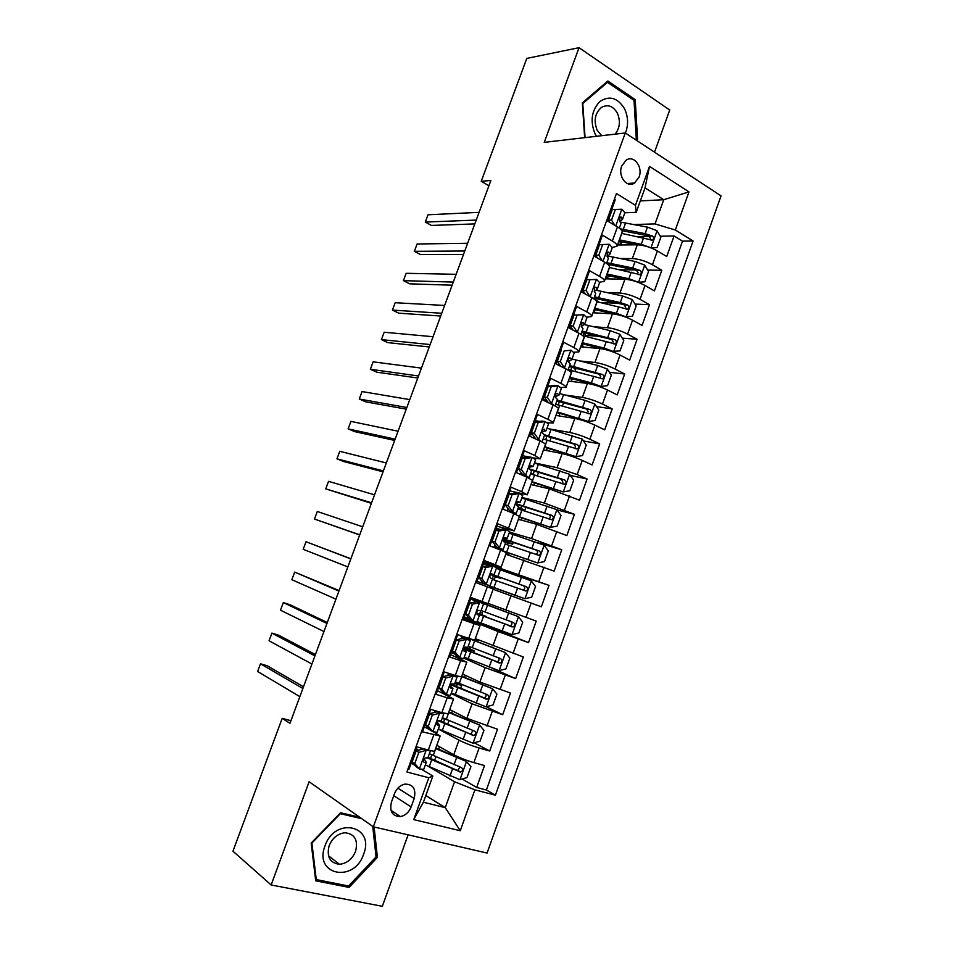 <?xml version="1.0" encoding="UTF-8"?>
<svg xmlns="http://www.w3.org/2000/svg" width="954" height="954" viewBox="0 0 954 954"><rect width="100%" height="100%" fill="white"/><g stroke="black" fill="none" stroke-linecap="round" stroke-linejoin="round"><path stroke-width="1.43" d="M621.722 166.044C617.584 176.228 626.969 188.463 634.577 183.013L639.061 177.086C643.199 166.962 633.802 154.584 626.074 160.212L621.722 166.044M654.516 152.175L669.732 110.032L579.042 47.7L526.799 58.397L481.245 181.284L488.925 185.744M487.077 853.043L721.045 195.88L625.275 132.964L373.336 826.82L487.077 853.043M373.336 826.82L309.096 781.743L271.139 884.966L382.327 906.3L408.109 834.845M614.4 199.219L615.258 199.756L607.579 220.982L617.441 226.909L612.349 241.016C615.926 243.187 617.488 244.928 617.023 246.239L612.337 247.456M612.349 241.016L602.439 235.161L594.724 256.471L604.681 262.219L599.565 276.386C603.178 278.485 604.776 280.13 604.359 281.311L599.696 282.253M599.565 276.386L589.56 270.709L581.809 292.115L591.862 297.672L586.722 311.898C590.371 313.926 592.017 315.464 591.635 316.525L586.925 317.205M586.722 311.898L576.621 306.413L568.846 327.902L578.995 333.28L573.831 347.566C577.516 349.522 579.197 350.953 578.875 351.883L573.986 352.264M573.831 347.566L563.635 342.259L555.824 363.844L566.068 369.031L560.88 383.377C564.601 385.261 566.318 386.597 566.044 387.384L560.809 387.443M560.88 383.377L550.601 378.273L542.743 399.953L553.082 404.937L547.87 419.343C551.627 421.155 553.392 422.383 553.165 423.039L547.25 422.67M547.87 419.343L537.496 414.43L529.613 436.205L540.047 440.998L534.812 455.463L540.238 458.85L532.952 457.848M534.812 455.463L524.342 450.741L516.424 472.612L526.954 477.215L521.695 491.739L527.252 494.816L509.806 490.881M521.695 491.739L511.129 487.208L503.175 509.174L513.801 513.574L508.53 528.17L514.206 530.925L496.998 526.214M508.53 528.17L497.857 523.841L489.879 545.891L500.6 550.1L495.305 564.756L501.112 567.189L484.155 561.691M495.305 564.756L484.537 560.618L476.511 582.775L487.339 586.782L482.02 601.497L487.959 603.596L493.23 589.012L487.339 586.782M482.02 601.497L471.157 597.562L463.095 619.802L474.019 623.618L468.676 638.393L474.758 640.17L480.041 625.538L474.019 623.618M468.676 638.393L457.717 634.672L449.62 657.008L460.651 660.609L455.285 675.456L461.486 676.899L466.792 662.231M455.285 675.456L444.218 671.926L436.085 694.369L447.211 697.768L441.821 712.674L448.165 713.783L453.484 699.067M441.821 712.674L430.659 709.359L422.503 731.885L440.152 735.987L433.784 731.956M436.801 745.265L453.758 754.721C459.518 757.738 466.22 760.374 473.876 762.628L484.501 765.561L476.666 787.444L462.094 778.989M438.303 728.999L459.005 740.149C464.789 743.071 471.491 745.694 479.123 747.996L489.712 751.013L474.269 742.784M489.712 751.013L497.511 729.226L466.864 718.314L449.692 709.573M462.535 674.025L479.91 682.062L510.473 693.033L502.698 714.725L486.266 706.735M475.319 638.62L523.364 656.996L515.637 678.604L491.859 668.098M488.054 603.357L536.22 621.102L528.516 642.626L476.964 622.056M493.135 589.286L541.335 606.792L549.015 585.362L496.533 567.904M505.787 554.226L554.119 571.112L561.751 549.778L537.4 542.635M518.404 519.31L536.685 524.33L566.831 535.576L574.439 514.325L556.981 509.889M530.961 484.537L549.444 488.889L579.495 500.194L587.08 479.027L570.289 475.39M543.47 449.906L562.156 453.591C568.381 454.986 575.083 457.264 582.262 460.424L592.112 464.956L599.661 443.872L583.466 440.951M555.92 415.419L574.809 418.436C581.081 419.653 587.783 421.883 594.914 425.138L604.681 429.86L612.194 408.872L596.512 406.595M568.334 381.063L587.414 383.425C593.734 384.45 600.436 386.656 607.519 390.007L617.19 394.908L624.679 374.004L609.439 372.322M579.758 369.043L574.892 368.494M580.688 346.851L599.971 348.556C606.339 349.402 613.04 351.561 620.064 355.019L629.652 360.099L637.105 339.278L622.282 338.145M599.696 336.404L587.211 335.438M592.994 312.769L612.468 313.83C618.896 314.51 625.586 316.621 632.562 320.174L642.066 325.433L649.483 304.708L635.018 304.064M617.953 303.3L600.46 302.525M605.253 278.83L624.918 279.248C631.393 279.749 638.083 281.824 645.011 285.484L654.42 290.91L661.814 270.268L647.671 270.089M634.947 269.922L619.814 269.732M550.041 386.024L547.882 385.75M539.785 421.406L535.242 420.642M528.731 456.966L522.553 455.69M480.041 625.526L463.477 618.764M460.651 660.609L466.804 662.195L450.479 654.623M447.211 697.768L453.508 699.008L437.433 690.636M290.934 720.711L282.193 718.338L289.98 723.311L490.869 180.497L481.245 181.284M411.138 806.941L414.179 798.534C416.266 789.006 413.177 784.2 404.913 784.093C400.131 785.202 396.661 788.386 394.515 793.633L391.438 802.111C389.351 811.484 392.332 816.302 400.382 816.576C405.331 815.563 408.92 812.343 411.138 806.941L393.763 795.696M640.313 200.912L663.722 199.72L645.023 187.878L636.199 212.325L635.459 205.301L616.463 193.531L406.881 772.001L428.847 777.76L432.854 776.031L421.847 769.484M635.459 205.301L649.519 166.354L688.991 191.885L675.337 230.009L693.093 241.004L495.4 795.195L474.901 789.829L460.269 830.719L413.738 819.605L428.847 777.76M621.006 258.546L632.359 258.57C638.858 258.963 645.56 261.014 652.453 264.723L661.814 270.268M617.465 245.023L637.308 244.808L632.359 258.57M607.698 292.639L619.945 293.069C626.396 293.629 633.098 295.728 640.039 299.341L649.483 304.708M594.103 326.793L607.471 327.699C613.875 328.45 620.577 330.585 627.565 334.103L637.105 339.278M580.127 360.97L594.95 362.484C601.306 363.414 608.008 365.585 615.056 368.995L624.679 374.004M565.603 395.087L582.381 397.413C588.678 398.51 595.379 400.728 602.487 404.043L612.194 408.872M550.172 429.061L569.753 432.472C576.001 433.772 582.703 436.014 589.858 439.234L599.661 443.872M534.478 462.893L557.076 467.687L577.182 474.567L587.08 479.027M521.993 497.439L544.352 503.044L574.439 514.325M496.247 528.289L500.313 529.47M509.46 532.129L531.569 538.557L561.751 549.778M483.809 562.621L549.015 585.362M463.811 617.846L498.083 631.56L492.908 645.965M451.242 652.536L455.201 654.301M463.906 658.177L485.121 667.609L479.91 682.062M451.135 693.51L472.087 703.802L466.864 718.314M430.004 729.893L424.339 726.805M476.666 787.444L486.373 789.995L682.515 241.147L674.084 235.96L660.24 236.222M637.308 244.808C643.831 245.13 650.533 247.169 657.401 250.926L666.727 256.531L674.084 235.96M528.516 642.626L498.083 631.56M515.637 678.604L485.121 667.609M502.698 714.725L472.087 703.802M407.859 769.306L408.849 769.568L417.041 746.934L428.31 750.047C432.412 751.156 434.571 751.418 434.786 750.822L440.116 736.071M636.199 212.325L624.87 212.778L621.972 209.248L615.366 209.475L611.55 220.004L614.77 225.299M415.264 765.549L411.186 763.128M432.854 776.031L423.409 802.219L445.244 807.656L454.557 781.755L474.901 789.829M425.818 795.541L445.244 807.656L460.269 830.719M428.274 766.312L454.557 781.755M271.139 884.966L232.955 851.195L282.193 718.338M579.042 47.7L544.233 142.361L625.275 132.964M634.088 224.524L655.028 223.916L663.722 199.72L688.991 191.885M486.373 789.995L495.4 795.195M649.495 236.413L637.892 236.628M451.755 652.536L455.106 654.194M467.126 648.517L467.52 647.42M476.642 622.175L463.835 617.775M479.576 614.066L480.733 610.858M477.143 621.531L511.904 634.577L518.857 632.979L522.709 622.235L518.356 616.618L472.934 599.732L483.439 603.429L483.869 602.165M496.39 567.547L495.794 567.284M492.169 565.901L483.785 562.693M489.187 587.461L489.617 586.269L492.109 587.223L489.593 586.34M492.312 578.804L493.456 575.656L494.721 576.133M496.438 528.54L500.194 529.494M505.429 542.528L505.799 541.49L508.22 542.611L507.051 542.003M501.124 567.165L506.359 552.664L500.6 550.1M514.218 530.889L519.429 516.46L513.801 513.574M527.276 494.756L532.451 480.411L526.954 477.215M540.262 458.779L545.414 444.516C545.616 443.932 543.828 442.763 540.047 440.998M553.201 422.956L558.328 408.765C558.579 408.05 556.826 406.774 553.082 404.937M566.092 387.276L571.184 373.169C571.482 372.322 569.776 370.951 566.068 369.031M578.923 351.752L583.979 337.716C584.325 336.75 582.667 335.259 578.995 333.28M591.695 316.37L596.739 302.418C597.121 301.309 595.499 299.735 591.862 297.672M604.419 281.144L609.427 267.263C609.868 266.035 608.282 264.353 604.681 262.219M682.515 241.147L693.093 241.004M675.337 230.009L655.028 223.916M617.083 246.06L622.068 232.251C622.557 230.892 621.018 229.115 617.441 226.909M423.409 802.219L413.738 819.605M649.519 166.354L645.023 187.878M359.67 817.232L340.554 812.772L311.195 843.062L315.702 880.816L349.069 887.423L377.414 857.36L374.111 826.999M636.366 140.25L637.558 139.201L635.221 99.61L607.853 81.007L582.345 102.865L584.659 137.674M375.995 856.322L377.414 857.36M346.862 885.658L349.069 887.423M633.337 99.884L635.221 99.61M635.459 139.427L637.558 139.201M418.806 752.384L416.171 750.87L423.457 748.878L426.283 750.345L418.806 752.384L414.751 763.605L419.545 768.972L423.731 769.329L426.259 762.353M419.545 768.972L416.791 767.278L412.128 762.043L414.751 763.605M423.636 748.83L424.912 749.117M426.283 750.345L430.337 750.571M416.171 750.87L412.128 762.043M303.503 686.773L267.323 665.82L260.478 663.805L302.871 688.478M260.478 663.805L257.616 671.485L299.842 696.635M418.663 750.19L416.385 748.771M430.409 750.858L427.881 757.846L425.15 757.941C423.016 759.503 422.682 760.982 424.148 762.365L426.283 762.294L424.017 758.692M425.329 764.917L459.804 779.656L466.983 777.57L470.906 766.646L466.375 761.387L435.608 748.58M466.375 761.387L435.823 747.96M427.714 758.013L460.627 772.072C463.131 770.784 463.405 769.294 461.414 767.576L429.372 753.72M459.852 767.052L457.777 770.427L456.859 770.26L428.084 757.285M325.004 845.864C313.449 875.271 354.268 883.309 363.617 854.188C375.196 825.627 335.069 816.195 325.004 845.864M329.166 845.649C326.459 856.787 329.869 863 339.409 864.288C346.791 863.573 352.181 859.268 355.568 851.362C358.287 840.033 354.733 833.832 344.895 832.759C337.716 833.629 332.481 837.934 329.166 845.649M372.74 826.402L376.067 856.883L348.592 886.004L316.275 879.588L311.91 843.038L340.339 813.69L361.733 818.687M315.476 878.92L316.275 879.588M625.419 133.059C628.555 124.843 628.245 116.71 624.488 108.661C617.548 97.606 609.284 95.257 599.72 101.625C591.444 110.64 589.942 121.504 595.224 134.216L596.453 136.303M615.127 134.144C619.945 127.979 620.66 120.931 617.286 113.013C613.04 105.989 607.805 104.093 601.569 107.337C594.867 113.18 593.436 120.884 597.276 130.471L601.712 135.695M606.005 82.581L607.483 82.342L634.016 100.337L636.27 138.7L635.304 139.558M585.064 137.626L582.787 103.521L607.483 82.342M432.305 715.106L429.634 713.699L437.039 711.791L439.722 713.187L432.305 715.106L428.263 726.268L433.009 731.742L437.111 732.314L439.627 725.35M433.009 731.742L430.349 730.287L425.603 724.837L428.263 726.268M437.039 711.791L438.757 711.756M439.722 713.187L443.777 713.866L443.097 713.043M429.634 713.699L425.603 724.837M315.404 654.587L278.723 635.233L271.926 633.122L314.927 655.899M271.926 633.122L269.064 640.778L311.922 664.032M430.624 713.449L429.407 712.793M443.765 713.914L441.249 720.878L438.506 720.807C436.443 722.369 436.133 723.836 437.588 725.207L439.651 725.302L437.039 722.083M445.745 677.984L443.038 676.696L450.383 674.907L453.102 676.183L445.745 677.984L441.714 689.098L446.424 694.667L450.431 695.466L452.947 688.514L450.121 685.795M446.424 694.667L443.717 693.331L439.031 687.774L441.714 689.098M439.925 688.848L438.375 688.061M450.383 674.907L452.339 675.349L450.848 674.037M453.102 676.183L457.073 677.09L455.141 675.408M443.038 676.696L439.031 687.774M327.282 622.521L290.076 604.764L283.326 602.558L326.936 623.439M283.326 602.558L280.476 610.19L323.943 631.536M457.061 677.125L454.545 684.066L451.814 683.839C449.823 685.389 449.537 686.856 450.956 688.216L452.959 688.478M459.124 641.016L456.394 639.848L463.668 638.19L466.423 639.347L459.124 641.016L455.118 652.083L459.768 657.747L463.692 658.761L466.196 651.82L463.358 649.817M459.768 657.747L457.038 656.531L452.387 650.878L455.118 652.083M463.668 638.19L465.528 638.679L459.458 635.257M466.423 639.347L470.31 640.468L463.239 636.545M456.394 639.848L452.387 650.878M339.099 590.574L294.691 572.09L338.908 591.098M294.691 572.09L291.852 579.698L335.915 599.172M470.298 640.48L467.794 647.408L465.063 647.027C463.155 648.577 462.893 650.032 464.276 651.379L466.208 651.809M472.457 604.204L469.678 603.155L476.726 601.652L479.695 602.666L472.457 604.204L468.462 615.235L473.065 620.994L476.905 622.211L479.397 615.294L476.881 614.09M473.065 620.994L470.298 619.885L465.695 614.137L468.462 615.235M469.785 619.241L464.204 616.761M476.905 601.616L470.62 599.029M479.695 602.666L470.644 598.993M469.678 603.155L465.695 614.137M350.881 558.746L306.019 541.741L350.822 558.889M306.019 541.741L303.193 549.313L347.852 566.926M483.487 604.001L480.983 610.918L478.252 610.369C476.416 611.908 476.177 613.35 477.537 614.698L479.409 615.282M438.363 728.844L472.922 743.154L480.041 741.198L483.94 730.311L479.445 724.968L448.63 712.507M479.445 724.968L448.797 712.042M442.322 717.909L443.586 718.231M447.426 719.888L444.695 719.185L443.467 722.56M438.375 720.854L473.828 735.57C476.249 734.258 476.475 732.779 474.52 731.098L442.394 717.694M472.802 730.502L470.954 734.055L469.928 733.888L440.104 720.938M442.119 718.469L444.695 719.185M451.349 692.926L485.968 706.819L493.027 704.97L496.915 694.13L492.479 688.705L461.605 676.589M492.479 688.705L461.724 676.267M454.867 683.183L457.252 683.684L455.106 682.515M457.276 682.635L461.712 685.33L457.276 684.364L456.394 686.773M450.646 684.734L486.957 699.222C489.295 697.887 489.497 696.408 487.577 694.774L455.356 681.824M485.658 694.107C486.54 695.931 486.015 697.183 484.072 697.827L451.039 684.304M454.724 683.589L457.276 684.364M464.276 657.163L498.966 670.626L505.966 668.897L509.841 658.105L505.441 652.584L466.911 637.797M505.441 652.584L470.525 639.013M475.032 639.407L477.99 640.206L475.211 638.918M464.228 647.575L469.702 649.233L467.281 648.088M469.606 646.633L469.762 648.684L474.15 650.866L469.797 649.674L469.273 651.129M463.429 649.03L500.039 663.018C502.293 661.682 502.472 660.204 500.576 658.606L468.271 646.096M498.393 657.819C499.55 659.631 499.133 660.931 497.129 661.754L463.525 648.696M464.002 647.838L469.797 649.674M518.356 616.618L483.463 603.31M483.439 603.429L485.932 604.299L483.439 603.357M476.63 613.028L486.54 616.534L482.092 615.64M481.973 612.385L482.438 614.889M476.726 613.696L513.061 626.969C515.232 625.609 515.375 624.154 513.514 622.58L481.126 610.524M510.915 621.626C512.513 623.367 512.25 624.763 510.128 625.824L476.69 613.553M476.63 613.16L482.283 615.127M485.717 567.558L482.915 566.616L490.082 565.209L492.896 566.139L485.717 567.558L481.746 578.541L486.301 584.385L490.058 585.828L477.012 581.391M486.301 584.385L477.036 581.344M492.896 566.139L496.605 567.69L494.124 574.57L491.405 573.867L494.124 574.57M489.259 565.364L483.428 563.683M482.915 566.616L478.944 577.564L481.746 578.541M483.499 583.395L478.944 577.564M359.741 534.812L314.486 519.048L317.3 511.487L362.699 526.799M491.405 573.867C489.629 575.393 489.414 576.836 490.738 578.184L492.55 578.923L490.058 585.816M359.682 534.956L314.486 519.048M496.39 576.061L500.349 578.255L496.163 576.884L494.22 578.494L494.029 579.913M492.443 586.996L524.795 598.695L531.688 597.204L535.528 586.507L531.223 580.807L496.354 568.381M524.795 598.695L489.64 586.281M492.359 587.235L489.581 586.388M493.397 575.811L494.673 576.24M492.395 579.34L526.024 591.075C528.111 589.703 528.242 588.248 526.405 586.71L491.024 574.069M490.523 574.535L493.48 575.656M496.199 576.598L490.606 574.439M490.905 574.165L523.233 585.625C525.368 587.187 525.308 588.666 523.054 590.049L526.024 591.075M498.93 531.068L496.092 530.233L503.199 528.945L506.049 529.768L498.93 531.068L494.971 542.003L499.479 547.942L503.152 549.587L495.651 548.156M499.479 547.942L491.93 546.702M506.049 529.768L509.674 531.521L507.206 538.366M496.092 530.233L492.145 541.133L494.971 542.003M496.64 547.059L492.145 541.133M371.583 502.806L325.743 488.877L328.546 481.353L374.54 494.828M503.76 538.068L507.194 538.378L504.499 537.519C502.794 539.034 502.591 540.465 503.879 541.812L505.632 542.719L503.152 549.564M371.392 503.33L325.743 488.877M509.102 540.87L508.577 542.337L512.644 544.221L508.375 543.076L506.514 544.484M502.83 550.995L537.627 562.955L544.472 561.584L548.288 550.923L544.03 545.139L509.102 533.119M537.627 562.955L499.383 549.623M506.073 553.463L508.84 554.763L505.894 553.952M505.644 541.92L506.932 542.313M505.155 544.03L538.927 555.323C540.942 553.952 541.037 552.497 539.237 550.983L503.318 538.724M503.032 540.369L505.823 541.502M508.577 542.337L503.008 540.012M503.187 539.046L536.029 550.017C538.139 551.543 538.104 553.01 535.933 554.417L538.927 555.323M512.095 494.732L509.209 494.005L516.257 492.836L519.155 493.552L512.095 494.732L508.148 505.608L512.608 511.642L516.197 513.502L513.717 513.538M512.608 511.642L509.734 510.879L511.499 511.797L509.591 511.833M519.155 493.552L522.697 495.52L520.24 502.317L517.533 501.315C515.899 502.83 515.709 504.261 516.973 505.596L518.666 506.657L516.197 513.467M510.509 493.79L508.887 493.409M509.209 494.005L505.286 504.857L508.148 505.608M509.734 510.879L505.286 504.857M383.389 470.918L336.953 458.814L339.755 451.314L386.322 462.964M516.388 502.555L520.228 502.341M383.043 471.825L343.476 461.462L336.953 458.814M521.766 505.835L520.896 508.22L524.879 510.318L519.858 509.496M519.203 517.104L550.41 527.359L557.196 526.107L561 515.494L556.79 509.615L521.79 498.012M550.41 527.359L519.322 516.782M518.094 508.232L520.467 508.72L518.332 507.564M517.867 508.876L551.782 519.727C553.714 518.344 553.797 516.901 552.02 515.41L516.114 503.712M520.896 508.22L518.475 507.17M516.15 504.272L548.777 514.552C550.852 516.042 550.852 517.497 548.765 518.928L551.782 519.727M525.189 458.54L522.279 457.932L529.267 456.883L532.189 457.491L525.189 458.54L521.266 469.38L525.678 475.509L529.184 477.572L528.17 477.751M525.678 475.509L522.768 474.842L524.08 475.951M532.189 457.491L535.647 459.661L533.214 466.411M522.279 457.932L518.368 468.736L521.266 469.38M522.768 474.842L518.368 468.736M395.135 439.15L348.127 428.859L350.917 421.382L398.068 431.232M517.617 469.296L518.976 469.583M529.208 467.221L533.191 466.458L530.531 465.266C528.945 466.768 528.778 468.199 530.019 469.535L531.64 470.751L529.196 477.525M394.67 440.438L354.602 431.602L348.127 428.859M531.831 482.128L563.146 491.906L569.872 490.773L573.664 480.208L569.49 474.245L534.431 463.036M563.146 491.906L531.998 481.675M531.616 474.186L530.579 473.685M534.371 470.93L533.179 474.233L535.564 475.366M530.519 473.864L564.565 484.274C566.438 482.879 566.497 481.448 564.744 479.981L529.47 468.974M533.179 474.233L530.782 473.136M530.889 470.024L561.465 479.242L562.896 482.259M538.235 422.515L535.289 422.014L542.051 421.108L545.175 421.585L538.235 422.515L534.323 433.307L538.7 439.52L541.92 441.893M538.7 439.52L536.816 439.52M545.175 421.585L548.55 423.946L546.129 430.659M535.289 422.014L531.39 432.77L534.323 433.307M535.754 438.971L531.39 432.77M406.857 407.513L359.264 399.01L362.043 391.557L409.767 399.619M530.233 434.464L532.869 434.857M542.17 431.947L546.105 430.719L543.47 429.372C541.944 430.862 541.789 432.281 542.993 433.629L544.555 435L542.134 441.726M406.237 409.159L365.692 401.837L359.264 399.01M551.221 386.632L548.252 386.239L555.121 385.428L558.114 385.821L551.221 386.632L547.334 397.377L551.65 403.685L554.989 405.915M551.65 403.685L549.945 403.423M558.114 385.821L561.405 388.385L558.996 395.063M548.252 386.239L544.364 396.959L547.334 397.377M548.252 402.612L544.364 396.959M418.52 375.983L370.367 369.258L373.133 361.84L421.429 368.113M542.802 399.786L546.499 400.06M555.192 396.733L558.972 395.135L557.47 393.585L556.349 393.632C554.882 395.111 554.739 396.518 555.92 397.866L557.434 399.392L555.061 405.951M417.769 377.999L376.747 372.179L370.367 369.258M564.16 350.905L570.993 350.213L564.16 350.905L560.284 361.602L564.565 367.994L567.201 369.627M564.565 367.994L563.862 367.922M570.993 350.213L574.201 352.98L571.804 359.61M561.155 350.619L557.291 361.292L560.284 361.602M560.642 366.288L557.291 361.292M430.147 344.561L381.421 339.624L384.176 332.231L433.044 336.726M556.385 362.27L558.162 362.592M558.829 365.37L559.879 365.167M568.238 361.554L571.78 359.694L570.337 358L569.192 358.024C567.773 359.503 567.642 360.91 568.799 362.258L570.242 363.939L568.024 370.092M429.264 346.958L387.753 342.629L381.421 339.624M583.812 314.748L573.998 315.142L583.812 314.748L586.948 317.718L584.563 324.312M577.039 315.321L573.187 325.982L577.397 332.433M573.998 315.142L570.146 325.767L573.187 325.982M572.984 330.096L570.146 325.767M441.726 313.27L392.44 310.086L395.194 302.716L444.612 305.459M569.299 328.14L571.935 328.498M570.826 326.805L569.264 326.733M581.272 326.435L584.528 324.408L583.144 322.559L581.976 322.583L581.618 326.805L583.001 328.629L580.926 334.377M440.712 316.024L398.736 313.174L392.44 310.086M596.584 279.427L586.793 279.82L596.584 279.427L599.637 282.599L597.276 289.157M589.87 279.892L586.03 290.505L589.906 296.587M586.793 279.82L582.966 290.41L586.03 290.505M585.279 294.035L582.966 290.41M453.269 282.086L403.423 280.643L406.166 273.309L456.143 274.311M584.265 292.437L582.524 292.508M594.259 291.375L597.228 289.265L595.904 287.261L594.712 287.273L594.378 291.495L595.713 293.474L593.782 298.817M452.113 285.198L409.671 283.827L403.423 280.643M609.308 244.272L599.541 244.653L609.308 244.272L612.277 247.635L609.928 254.146M602.642 244.618L598.814 255.183L602.368 260.883M599.541 244.653L595.725 255.183L598.814 255.183M597.538 258.093L595.725 255.183M464.765 251.021L414.37 251.319L417.101 243.997L467.639 243.27M607.185 256.399L609.88 254.265L608.616 252.118L607.4 252.118L607.09 256.328L608.366 258.451L606.577 263.411M463.477 254.491L420.571 254.575L414.37 251.319M615.366 209.475L612.229 209.618L608.425 220.112L611.55 220.004M609.749 222.282L608.425 220.112M476.225 220.064L425.269 222.079L427.988 214.793L479.075 212.348M620.017 221.555L622.473 219.408L621.269 217.118L620.028 217.107L619.754 221.304L620.971 223.582L619.313 228.149M474.806 223.904L431.423 225.43L425.269 222.079M544.412 447.307L575.822 456.608L582.489 455.595L586.269 445.065L582.143 439.019L547.012 428.215M575.822 456.608L544.627 446.699M543.112 438.995L577.301 448.964C579.102 447.569 579.15 446.15 577.42 444.695L544.555 434.797M544.364 435.561L574.105 444.087L575.572 446.949M556.933 412.617L588.439 421.453L595.057 420.547L598.826 410.065L594.736 403.936L585.112 400.37L559.545 393.525M563.492 402.6L562.502 406.082M588.439 421.453L557.208 411.878M558.961 415.896L559.855 413.404M555.669 404.269L589.977 413.809C591.718 412.414 591.742 410.995 590.049 409.564L557.172 400.108M545.807 399.058L545.509 400.072M556.85 401.014L586.698 409.063L588.201 411.806M569.407 378.07L601.02 386.453L607.579 385.654L611.323 375.22L607.281 368.995L597.681 365.442L572.03 358.99M573.235 367.385L575.632 369.711L575.035 371.38M601.02 386.453L591.397 382.888L569.729 377.188M571.398 381.445L571.899 380.038L570.385 378.309M568.167 369.675L602.594 378.786C604.287 377.39 604.287 375.983 602.618 374.564L569.669 365.537M559.449 364.511L558.102 365M569.288 366.598L599.231 374.183L600.758 376.806M611.574 351.406L620.052 350.905L623.785 340.506L619.778 334.198L610.19 330.644L584.397 324.575M582.596 332.457L587.509 336.822M608.032 350.261L581.833 343.667M613.529 351.585L603.942 348.031L582.202 342.653M583.788 347.125L581.594 344.346M582.775 335.689L615.163 343.917C616.797 342.522 616.785 341.127 615.139 339.719L582.107 331.11M581.666 332.326L611.717 339.445L613.255 341.961M624.93 316.8L632.466 316.287L636.175 305.936L632.216 299.556L622.664 296.002L596.011 290.183M593.841 298.638L599.172 302.227M626.003 316.859L616.427 313.306L594.628 308.249M614.126 313.997L594.211 309.394M596.977 310.002L593.913 310.241M595.761 312.924L593.626 311.04M596.739 301.679L627.672 309.191C629.246 307.796 629.223 306.401 627.601 305.018L620.291 302.573L594.497 296.825M594.008 298.185L621.948 304.207L624.154 304.851L625.705 307.26M638.035 282.265L644.832 281.824L648.529 271.508L644.618 265.045L635.078 261.491L607.722 256.006M638.417 282.277L628.877 278.723L607.006 273.989M625.061 279.26L606.541 275.277M609.069 275.778L609.201 276.708L605.754 277.447M606.899 278.866L605.599 277.864M609.344 267.49L640.134 274.609C641.66 273.214 641.625 271.83 640.015 270.447L632.717 268.038L606.839 262.672M607.793 264.341L634.327 269.779L636.545 270.399L638.083 272.701M657.056 230.832L650.95 247.837L657.151 247.491L660.836 237.224L656.96 230.677L647.432 227.124L620.541 222.103M650.485 247.67L641.267 244.296L619.325 239.859M636.521 244.82L618.812 241.279M619.718 241.434L621.066 243.854L617.56 244.773M621.662 233.396L652.536 240.169C654.015 238.774 653.967 237.391 652.393 236.032L645.095 233.647L620.148 228.793M621.841 230.653L646.657 235.483L648.875 236.091L650.425 238.285M624.918 279.248L619.945 293.069M612.468 313.83L607.471 327.699M599.971 348.556L594.95 362.484M587.414 383.425L582.381 397.413M574.809 418.436L569.753 432.472M562.156 453.591L557.076 467.687M549.444 488.889L544.352 503.044M536.685 524.33L531.569 538.557M523.877 559.926L518.737 574.213M511.01 595.678L505.847 610.011M459.005 740.149L453.758 754.721M479.123 747.996L473.876 762.628M657.401 250.926L652.453 264.723M645.011 285.484L640.039 299.341M632.562 320.174L627.565 334.103M620.064 355.019L615.056 368.995M607.519 390.007L602.487 404.043M594.914 425.138L589.858 439.234M582.262 460.424L577.182 474.567M569.562 495.841L564.458 510.056M556.802 531.414L551.686 545.688M543.995 567.141L538.855 581.463M531.128 603.011L525.964 617.393M518.201 639.025L513.025 653.478M505.238 675.193L500.027 689.706M492.204 711.517L486.981 726.089M433.724 735.081L428.31 750.047M397.842 788.159L414.179 798.534M426.104 750.393L419.426 768.841M420.964 749.558L421.477 748.163M459.995 779.609L466.482 761.519M431.804 754.852L430.492 758.502M433.259 755.508L435.739 748.64M429.205 766.73L431.685 759.849M454.021 764.75L456.525 757.81M449.954 776.079L452.446 769.139M456.859 770.26L459.84 771.965M439.544 713.234L432.889 731.611M434.392 712.471L435.048 710.658M452.923 676.231L446.305 694.524M447.76 675.551L448.571 673.309M466.244 639.395L459.661 657.604M461.068 638.775L461.915 636.449M479.516 602.701L472.945 620.851M468.39 618.538L468.652 617.834M474.317 602.165L474.865 600.662M473.101 743.106L479.564 725.1M446.293 719.411L448.762 712.566M442.262 730.585L444.731 723.74M467.138 728.307L469.618 721.391M463.084 739.588L465.564 732.672M469.928 733.888L472.957 735.474M486.146 706.771L492.586 688.836M459.279 683.458L461.736 676.648M455.261 694.584L457.729 687.762M480.196 692.008L482.664 685.127M476.153 703.241L478.634 696.348M482.951 697.66L486.015 699.127M455.165 682.372L457.765 683.195M499.145 670.579L505.548 652.727M472.206 647.659L474.663 640.873M468.211 658.737L470.656 651.952M493.194 655.863L495.663 649.018M489.175 667.049L491.644 660.192M495.913 661.599L499.014 662.935M467.293 648.028L470.119 648.97M512.083 634.541L518.463 616.761M485.085 612.003L487.53 605.253M481.102 623.045L483.547 616.272M506.145 619.873L508.601 613.052M502.138 631.011L504.594 624.178M508.828 625.669L511.964 626.897M492.717 566.175L486.194 584.242M481.317 582.822L481.865 581.308M487.518 565.71L487.768 565.03M493.397 575.834L496.163 576.884M524.974 598.659L531.33 580.95M497.905 576.502L500.337 569.776M493.933 587.497L496.366 580.747M519.036 584.027L521.48 577.23M515.053 595.117L517.497 588.32M523.233 585.625L526.405 586.71M505.882 529.804L499.371 547.787M494.196 547.262L495.031 544.937M505.62 541.991L508.375 543.076M537.806 562.92L544.138 545.283M510.676 541.145L513.097 534.443M506.717 552.092L509.15 545.378M531.879 548.335L534.312 541.574M527.908 559.378L530.341 552.604M536.029 550.017L539.237 550.983M518.976 493.588L512.501 511.499M507.361 510.903L508.148 508.72M518.046 508.375L520.538 509.412M550.589 527.323L556.886 509.758M523.388 505.93L525.809 499.252M519.453 516.829L521.874 510.14M544.674 512.787L547.095 506.049M540.715 523.794L543.136 517.044M548.777 514.552L552.02 515.41M532.022 457.515L525.571 475.354M520.562 474.412L521.194 472.659M563.313 491.882L569.598 474.388M536.053 470.859L538.461 464.204M532.141 481.71L534.538 475.056M557.398 477.394L559.819 470.68M553.463 488.353L555.884 481.627M561.465 479.242L564.744 479.981M545.008 421.608L538.581 439.365M533.715 438.089L534.192 436.753M543.935 429.217L544.555 429.324M557.947 385.833L551.543 403.518M546.809 401.908L547.143 400.99M556.719 393.489L557.47 393.585M570.826 350.225L564.458 367.839M569.455 357.905L570.337 358M583.645 314.76L577.313 332.302M582.155 322.488L583.144 322.559M596.417 279.439L590.168 296.73M594.795 287.226L595.904 287.261M609.141 244.272L603 261.253M607.388 252.118L608.616 252.118M621.805 209.248L615.783 225.907M619.945 217.166L621.269 217.118M575.989 456.584L582.238 439.162M546.928 436.181L545.652 439.687M548.669 435.93L551.066 429.312M544.77 446.746L547.155 440.116M570.087 442.131L572.483 435.453M566.163 453.055L568.572 446.365M574.105 444.087L577.42 444.695M588.606 421.429L594.843 404.091M559.426 401.562L558.221 404.913M561.238 401.145L563.611 394.551M557.339 411.913L559.724 405.319M582.715 407.024L585.112 400.37M578.804 417.9L581.201 411.234M586.698 409.063L590.049 409.564M601.175 386.43L607.388 369.15M571.887 367.087L570.731 370.271M573.748 366.503L576.121 359.944M569.872 377.235L572.245 370.653M595.296 372.072L597.681 365.442M591.397 382.888L593.782 376.258M599.231 374.183L602.618 374.564M613.696 351.561L619.873 334.365M584.087 333.292L583.192 335.784M586.197 332.004L588.57 325.469M582.345 342.689L584.707 336.142M607.817 337.251L610.19 330.644M603.942 348.031L606.315 341.425M611.717 339.445L615.139 339.719M626.17 316.847L632.323 299.711M598.611 297.648L600.96 291.137M594.771 308.285L597.121 301.762M620.291 302.573L622.664 296.002M616.427 313.306L618.8 306.723M624.154 304.851L627.601 305.018M638.584 282.265L644.713 265.2M610.965 263.423L613.315 256.936M607.149 274.013L609.487 267.525M632.717 268.038L635.078 261.491M628.877 278.723L631.226 272.176M636.545 270.399L640.015 270.447M623.284 229.342L625.609 222.878M619.468 239.895L621.805 233.42M645.095 233.647L647.432 227.124M641.267 244.296L643.604 237.761M648.875 236.091L652.393 236.032M627.231 183.514L634.577 183.013M390.961 810.292L400.382 816.576M438.649 749.224L439.52 746.791M434.607 760.398L435.942 756.701M457.777 770.438L460.627 772.072M328.462 855.762L339.409 864.288M451.624 713.246L452.446 710.98M447.605 724.384L448.988 720.556M470.954 734.067L473.828 735.57M464.562 677.423L465.325 675.313M460.555 688.514L461.7 685.366M484.072 697.839L486.957 699.222M455.213 682.217L457.443 682.921M477.441 641.756L477.99 640.229M473.446 652.798L474.138 650.89M497.129 661.754L500.039 663.018M467.353 647.873L469.762 648.684M486.29 617.226L486.528 616.546M510.128 625.824L513.061 626.969M479.695 613.744L482.044 614.579M500.361 578.255L500.611 577.552M512.644 544.197L513.335 542.289M508.84 554.739L509.4 553.201M524.891 510.283L526.012 507.17M521.337 520.121L522.088 518.046M537.305 475.903L538.64 472.194M533.93 485.24L534.729 483.022M561.632 483.606L564.565 484.274M622.521 219.277L624.858 212.802M549.933 440.927L551.209 437.361M546.475 450.503L547.322 448.141M574.845 448.499L577.301 448.964M587.819 413.476L589.977 413.809M558.579 363.224L557.959 364.929M600.638 378.559L602.594 378.786M571.184 328.414L570.969 329.023M613.35 343.774L615.163 343.917M625.967 309.108L627.672 309.191M609.248 276.588L609.499 275.873M638.512 274.585L640.134 274.609M621.114 243.723L621.793 241.839M650.986 240.181L652.536 240.169"/></g></svg>
